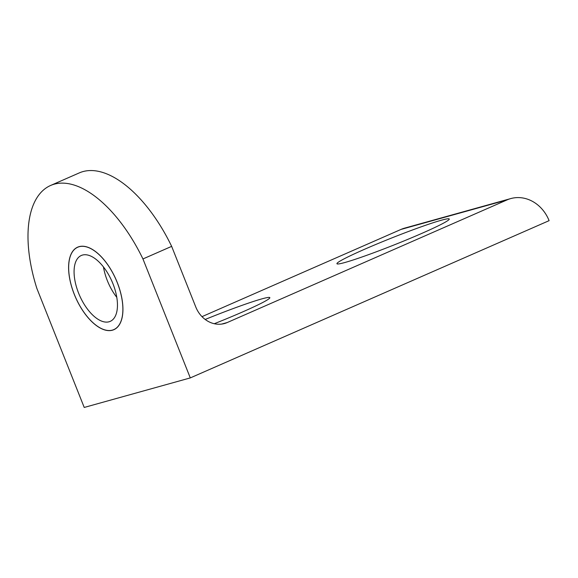 <?xml version="1.0" encoding="UTF-8"?>
<svg xmlns="http://www.w3.org/2000/svg" width="578" height="578" viewBox="0 0 578 578"><rect width="100%" height="100%" fill="white"/><g stroke="black" fill="none" stroke-linecap="round" stroke-linejoin="round"><path stroke-width="0.87" d="M441.31 220.24A60.437 3.67 158.3 0 1 449.222 219.279A60.437 3.67 158.3 0 1 407.028 239.682A60.437 3.67 158.3 0 1 344.864 262.513A60.437 3.67 158.3 0 1 337.119 263.886A60.437 3.67 158.3 0 1 375.859 244.443A60.437 3.67 158.3 0 1 441.31 220.24M205.19 319.461A60.437 3.67 158.3 0 1 261.906 298.869A60.437 3.67 158.3 0 1 269.81 297.908A60.437 3.67 158.3 0 1 214.272 323.723M117.24 282.447A45.055 22.116 66.3 0 1 113.852 329.691A45.055 22.116 66.3 0 1 74.295 294.397A45.055 22.116 66.3 0 1 77.683 247.153A45.055 22.116 66.3 0 1 117.24 282.447M50.64 185.459L79.345 172.88A112.414 55.185 66.3 0 1 171.652 246.365L142.947 258.951A112.414 55.185 -113.7 0 0 50.64 185.459A112.414 55.185 -113.7 0 0 36.884 288.48L84.222 407.447L190.292 377.911L142.947 258.951M190.292 377.911L549.1 220.659A35.973 31.263 -105.6 0 0 510.742 198.586A35.973 31.263 -105.6 0 0 507.116 199.88L227.248 322.531L221.699 324.077M171.652 246.365L195.761 306.947A26.978 23.445 74.4 0 0 224.524 323.507A26.978 23.445 74.4 0 0 227.248 322.531M510.742 198.586L404.679 228.115A35.973 31.263 74.4 0 0 401.053 229.408L507.116 199.88M201.997 316.65L401.053 229.408M117.197 282.454A44.968 22.072 66.3 0 1 113.815 329.605A44.968 22.072 66.3 0 1 74.338 294.39A44.968 22.072 66.3 0 1 77.719 247.239A44.968 22.072 66.3 0 1 117.197 282.454M103.462 266.942A35.973 17.658 -113.7 0 0 107.327 280.612A35.973 17.658 -113.7 0 0 116.778 297.323M112.912 283.646A35.973 17.658 66.3 0 1 110.21 321.368A35.973 17.658 66.3 0 1 78.622 293.198A35.973 17.658 66.3 0 1 81.325 255.476A35.973 17.658 66.3 0 1 112.912 283.646M113.815 329.605L115.094 329.048M77.719 247.239L78.998 246.676"/></g></svg>
